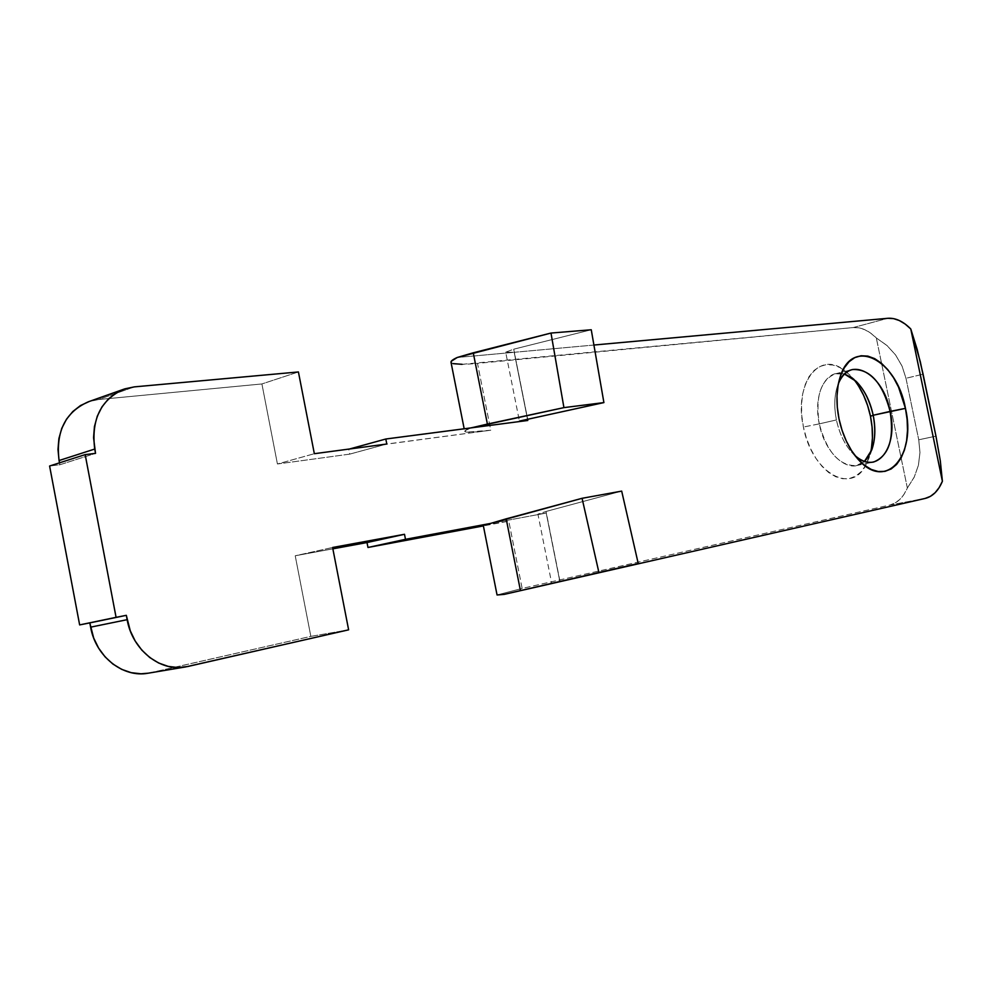 <?xml version="1.0" encoding="UTF-8"?>
<svg xmlns="http://www.w3.org/2000/svg" width="992" height="992" viewBox="0 0 992 992"><rect width="100%" height="100%" fill="white"/><g stroke="black" fill="none" stroke-linecap="round" stroke-linejoin="round"><path stroke-width="0.74" stroke-dasharray="4.96 3.72" d="M819.268 423.869C813.118 396.031 824.798 370.512 841.464 373.451L844.514 374.096L835.413 373.786C820.632 379.924 815.25 396.614 819.268 423.869L836.417 419.938C833.714 405.877 834.396 393.7 838.463 383.42L837.31 386.533C834.272 396.341 833.974 407.476 836.417 419.938L819.268 423.869C826.993 452.265 839.381 466.166 856.443 465.57L864.503 461.342L862.036 463.252C847.652 473.717 824.786 453.245 819.268 423.869L803.408 427.031L819.268 423.869M853.579 379.08L843.299 369.545C818.462 350.994 793.786 384.375 803.408 427.031L801.759 415.561L801.524 404.352L802.702 393.849L805.244 384.499L809.026 376.65L813.899 370.599L819.64 366.569L826.038 364.684L832.809 364.994L839.716 367.437L846.486 371.926L852.884 378.25L858.663 386.161M59.88 464.752L59.52 462.842L59.88 464.752L49.6 466.017L59.88 464.752L95.53 453.369L59.88 464.752M462.16 364.324L853.219 327.558C861.019 326.988 868.719 330.46 876.32 337.962L886.848 345.39L895.553 354.913L902.038 366.06L905.981 378.287L918.741 439.791L905.981 378.287L923.081 374.182L905.981 378.287L902.075 366.16L895.553 354.913L887.133 345.65L876.32 337.962L907.358 488.027C903.241 497.463 897.413 503.13 889.861 505.027L925.164 498.43L889.861 505.027L522.152 588.442L508.797 521.16L483.29 525.425L508.797 521.16L483.389 525.909L508.797 521.16L522.152 588.442L889.861 505.027L895.144 502.969L899.905 499.373L904.01 494.338L907.358 488.027L876.32 337.962L870.678 333.126L864.838 329.716L858.973 327.844L853.219 327.558L477.499 363.394L490.755 430.23L348.775 449.215L349.73 454.125L277.425 463.983L261.913 383.954L98.63 399.528L89.218 401.5M148.378 673.171L310.843 636.38L295.219 555.768L332.853 548.836L295.219 555.768L332.593 547.485L295.219 555.768L310.843 636.38L348.626 629.833L310.843 636.38L150.635 672.725L187.773 666.5L148.192 673.196M871.46 448.198L869.215 457.424L865.743 465.36L861.192 471.671L855.687 476.135L849.45 478.528L842.704 478.739L835.698 476.73L828.717 472.564L822.033 466.364L815.932 458.366L810.65 448.88L806.422 438.29L803.408 427.031C811.63 471.919 850.528 494.834 865.384 465.98L870.505 452.922M490.098 523.516L546.22 513.062L559.885 581.622L546.22 513.062L490.098 523.516M593.91 345.042L514.191 352.309L527.459 418.884L514.191 352.309L457.213 357.492L593.91 345.042M451.025 362.353C452.315 364.572 461.144 364.92 477.499 363.394L490.755 430.23L349.618 448.979L348.775 449.215L349.73 454.125L386.793 444.019L349.73 454.125L277.425 463.983L314.34 453.704L277.425 463.983L261.913 383.954L298.418 371.95L261.913 383.954L98.63 399.528L134.329 386.88L98.63 399.528L88.313 401.81M464.702 431.433C465.818 432.785 474.511 432.388 490.755 430.23L466.612 432.115L464.988 430.739L471.15 427.837C466.55 429.499 464.405 430.689 464.702 431.433L464.169 428.755M853.219 327.558L887.84 318.296L853.219 327.558M451.038 362.39L453.059 363.63M918.741 439.791L935.952 436.133L918.741 439.791L919.968 452.464L918.418 465.273L919.968 452.563L918.741 439.791M907.358 488.027L914.314 476.941L918.418 465.273L914.153 477.288L907.358 488.027M522.152 588.442L497.054 594.977L522.152 588.442M854.98 455.564C846.027 447.231 839.84 435.352 836.417 419.938C839.43 433.752 844.824 444.85 852.599 453.257L854.992 455.564M505.684 352.197L513.72 349.196L527.595 418.847L513.72 349.196L591.257 329.766L513.72 349.196L505.672 352.16L514.191 352.309L505.684 352.197L519.399 421.067M527.273 420.534L519.399 421.092M559.897 581.684L551.726 583.532L560.021 581.597L546.046 511.463L537.912 514.129L546.22 513.062L537.924 514.141L551.738 583.532M621.686 491.114L546.046 511.463L621.686 491.114M560.021 581.597L546.046 511.463L537.924 514.141M856.071 381.288L849.35 374.48M837.31 386.533L839.356 379.676M835.413 373.786L852.376 369.557M856.443 465.57L873.568 462.036M852.599 453.257L857.423 458.552M871.782 449.835L868.694 458.899"/><path stroke-width="1.49" d="M858.663 386.161L863.635 395.374L867.616 405.542L870.48 416.293L873.208 415.251C875.762 428.234 875.291 439.766 871.782 449.835L864.503 461.342C873.977 451.286 876.878 435.922 873.208 415.251L890.122 411.407C883.438 373.798 849.524 354.206 838.463 383.42C841.762 375.77 846.399 371.144 852.376 369.557C869.823 368.689 882.396 382.639 890.122 411.407L905.448 408.357C916.484 454.733 886.761 491.028 859.208 460.511C849.512 450.033 842.778 436.158 839.009 418.872L837.298 407.228L837 395.845L838.116 385.206L840.584 375.732L844.304 367.796L849.09 361.683L854.769 357.628L861.093 355.756L867.814 356.103L874.684 358.633L881.417 363.221L887.79 369.681L893.569 377.741L898.541 387.103L905.448 408.357L907.122 419.467L907.506 430.392L906.614 440.708L904.431 450.058L901.046 458.081L896.557 464.479L891.138 468.968L884.963 471.361L878.28 471.547L871.323 469.476L864.379 465.211L857.708 458.887L851.607 450.74L846.312 441.093L842.059 430.317L839.009 418.872C835.958 403.273 836.318 389.372 840.1 377.146C852.091 336.102 896.88 359.575 905.448 408.357L873.208 415.251C867.913 393.316 858.353 379.589 844.514 374.096L856.071 381.288C864.379 389.67 870.083 400.991 873.208 415.251L870.48 416.293C867.318 401.562 861.688 389.162 853.579 379.08M89.218 401.5L80.488 405.542L72.8 411.531L66.476 419.232L61.764 428.358L58.9 438.563L57.982 449.438L59.074 460.536L59.52 462.842L59.074 460.536L94.711 449.054L95.53 453.369L85.176 454.621L116.076 617.346L126.319 615.325L127.137 619.678L90.619 627.155L89.813 622.902L126.319 615.325L130.274 630.813L135.234 641.092L141.819 650.12L149.73 657.51L158.67 663.016L168.243 666.401L178.076 667.566L187.773 666.5L348.626 629.833L332.593 547.485L404.5 534.291L405.492 539.313L490.098 523.516L483.29 525.425L582.068 498.306L598.908 572.471L520.44 590.612L506.193 518.841L582.068 498.306L621.686 491.114L582.068 498.306L598.908 572.471L504.134 594.394L925.164 498.43L930.384 496.372L935.084 492.751L939.114 487.667L942.4 481.281L910.78 328.984L905.163 324.049L899.36 320.552L893.532 318.606L887.84 318.296L593.91 345.042L887.84 318.296C895.553 317.762 903.204 321.321 910.78 328.984L917.191 349.482L923.081 374.182L935.952 436.133L920.266 361.584L910.78 328.984L942.4 481.281C938.382 490.829 932.629 496.546 925.164 498.43L551.738 583.532L638.228 563.518L598.908 572.471L638.228 563.518L621.686 491.114L638.228 563.518L560.021 581.597M123.901 389.174L88.313 401.81C65.336 412.052 55.602 431.619 59.074 460.536L94.711 449.054C91.09 419.455 100.837 399.491 123.95 389.162L134.329 386.88L298.418 371.95L314.34 453.704L386.793 444.019L385.814 439.01L349.618 448.979L385.814 439.01L471.15 427.887L487.394 424.08L473.258 352.805L457.213 357.492L550.994 333.052L563.927 407.625L487.394 424.08L473.258 352.805L550.994 333.052L563.927 407.625L471.15 427.837L527.781 420.472L527.459 418.884L527.781 420.472L385.814 439.01L386.793 444.019L314.34 453.704L298.418 371.95L134.329 386.88L124.856 388.852L116.076 392.931L108.351 399.007L102.002 406.844L97.303 416.156L94.438 426.585L93.558 437.695L95.53 453.369L85.176 454.621L49.6 466.017L79.645 624.91L89.813 622.902L93.682 638.017L98.568 648.049L105.065 656.84L112.89 664.045L121.743 669.389L131.229 672.675L140.988 673.791L148.378 673.171M185.157 667.008L148.192 673.196C123.169 678.082 95.666 656.642 90.619 627.155L127.137 619.678C132.345 649.884 160.146 671.906 185.33 666.984L348.626 629.833L332.593 547.485L404.5 534.291L367.003 542.55L404.5 534.291L405.492 539.313L367.97 547.472L367.003 542.55L332.853 548.836L367.003 542.55L367.97 547.472L483.389 525.909L367.97 547.472L405.492 539.313L490.098 523.553L506.193 518.841L520.44 590.612L504.134 594.394L559.897 581.684M870.505 452.922C873.121 441.688 873.121 429.474 870.48 416.293L872.104 427.242L872.439 438.005L871.46 448.198M464.169 428.755L451.025 362.353C450.653 361.175 452.712 359.55 457.213 357.492L451.248 361.299L451.038 362.39M453.059 363.63L462.16 364.324M940.317 460.858L942.4 481.281L940.317 460.858L935.952 436.133L940.317 460.858M497.054 594.977L504.134 594.394L497.054 594.977L483.29 525.425M890.122 411.407C894.362 439.072 888.844 455.948 873.568 462.036C867.492 463.19 861.292 461.032 854.98 455.564C876.767 476.197 898.529 447.181 890.122 411.407M550.994 333.052L591.257 329.766L550.994 333.052M563.927 407.625L603.905 402.591L591.257 329.766L603.905 402.591L563.927 407.625M519.399 421.067L527.273 420.534M519.399 421.092L603.905 402.591L519.399 421.092M89.813 622.902L126.319 615.325L89.813 622.902M79.645 624.91L49.6 466.017L85.176 454.621L116.076 617.346L79.645 624.91M839.356 379.676L840.1 377.146M857.423 458.552L859.208 460.511"/></g></svg>
